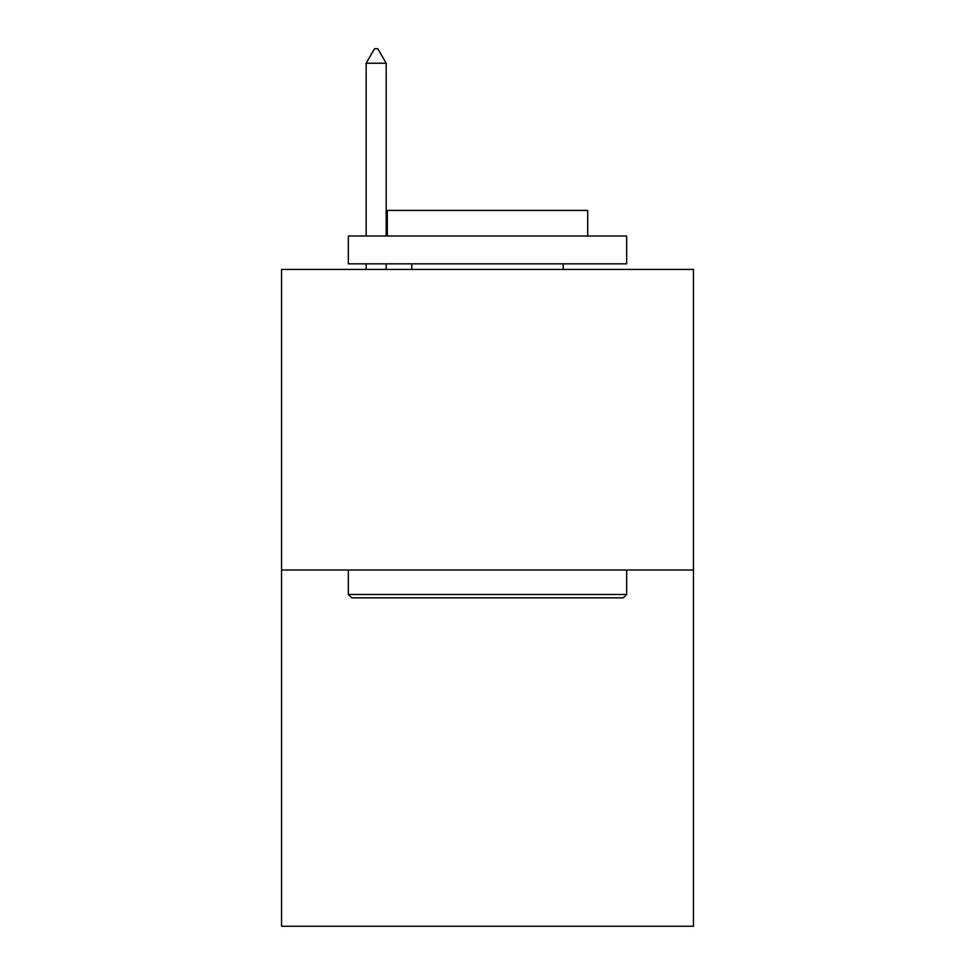 <?xml version="1.0" encoding="UTF-8"?>
<svg xmlns="http://www.w3.org/2000/svg" width="975" height="975" viewBox="0 0 975 975"><rect width="100%" height="100%" fill="white"/><g stroke="black" fill="none" stroke-linecap="round" stroke-linejoin="round"><path stroke-width="1.46" d="M693.457 569.997L693.457 269.405L281.543 269.405L281.543 926.25L693.457 926.25L693.457 569.997L281.543 569.997M623.317 597.833L351.683 597.833L348.343 594.482L626.657 594.482L623.317 597.833M348.343 236.011L626.657 236.011L626.657 263.835L348.343 263.835L348.343 236.011M587.693 236.011L587.693 210.405L387.307 210.405L387.307 236.011M348.343 569.997L348.343 594.482M626.657 569.997L626.657 594.482M411.791 263.835L411.791 269.405M563.209 263.835L563.209 269.405M386.185 63.229L377.837 48.75L374.497 48.75L366.149 63.229L386.185 63.229L386.185 236.011M386.185 263.835L386.185 269.405M366.149 63.229L366.149 236.011M366.149 263.835L366.149 269.405"/></g></svg>
